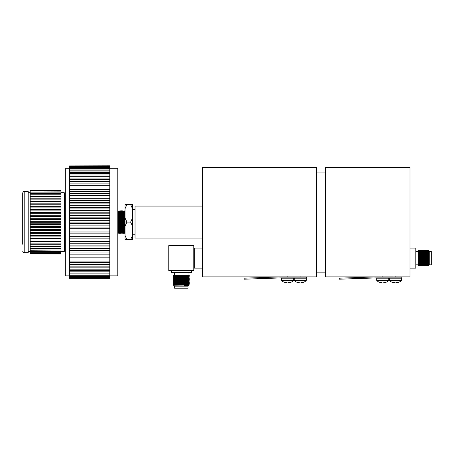 <?xml version="1.0" encoding="UTF-8"?>
<svg xmlns="http://www.w3.org/2000/svg" width="454" height="454" viewBox="0 0 454 454"><rect width="100%" height="100%" fill="white"/><g stroke="black" fill="none" stroke-linecap="round" stroke-linejoin="round"><path stroke-width="0.68" d="M281.639 277.888L306.66 277.888L306.66 276.872L281.639 276.872L244.065 278.183L244.099 279.204L281.639 277.888M380.492 276.872L325.422 276.872L325.422 167.31L410.013 167.31L410.013 276.872L394.713 276.872M202.58 238.106L135.025 238.106L135.025 206.076L202.58 206.076M306.66 276.872L316.654 276.872L316.654 167.31L202.58 167.31L202.58 276.872L281.639 276.872M376.769 277.888L401.79 277.888L401.79 276.872L376.366 276.889L339.195 278.183L339.234 279.204L376.769 277.888M399.174 282.11L399.174 282.11A8.512 8.512 0 0 0 401.205 280.72L389.663 280.72A8.512 8.512 0 0 0 391.694 282.11L391.842 282.11A8.507 8.473 180 0 0 393.408 282.66A8.507 8.473 180 0 1 391.842 282.11M395.434 282.11L394.395 282.11L396.467 282.11L396.518 282.66L396.467 282.11L395.434 282.11M401.205 280.72A0.914 0.914 0 0 0 401.501 280.044L389.367 280.044A0.914 0.914 0 0 0 389.663 280.72M396.87 282.746A8.45 7.775 -102.9 0 0 397.375 282.677A8.45 7.775 -102.9 0 1 396.87 282.746L396.751 282.746A8.45 3.223 -95.4 0 1 396.535 282.677A8.45 3.223 -95.4 0 0 396.751 282.746L396.87 282.746M394.327 282.677A8.45 3.223 95.4 0 1 394.117 282.746L394.117 282.746A8.45 3.223 95.4 0 0 394.327 282.677L394.395 282.11M393.493 282.677A8.45 7.775 102.9 0 0 393.993 282.746A8.45 7.775 102.9 0 1 393.493 282.677L393.408 282.66M390.281 277.888A0.914 0.914 0 0 0 389.367 278.807L401.501 278.807A0.914 0.914 0 0 0 400.587 277.888M395.434 276.798L394.674 276.878M396.518 282.66L396.467 282.11L396.535 282.677M397.375 282.677L397.46 282.66A8.507 8.473 180 0 0 399.026 282.11M386.462 282.11L386.462 282.11A8.512 8.512 0 0 0 388.493 280.72L376.951 280.72A8.512 8.512 0 0 0 378.982 282.11L379.13 282.11A8.507 8.473 180 0 0 380.696 282.66L380.781 282.677A8.45 7.775 102.9 0 0 381.286 282.746A8.45 7.775 102.9 0 1 380.781 282.677M382.722 282.11L383.761 282.11L383.806 282.66L383.761 282.11L382.722 282.11M388.493 280.72A0.914 0.914 0 0 0 388.789 280.044L376.655 280.044A0.914 0.914 0 0 0 376.951 280.72M384.748 282.66A8.507 8.473 180 0 0 386.314 282.11A8.507 8.473 180 0 1 384.748 282.66L384.663 282.677A8.45 7.775 -102.9 0 1 384.158 282.746A8.45 7.775 -102.9 0 0 384.663 282.677M384.158 282.746L384.039 282.746A8.45 3.223 -95.4 0 1 383.823 282.677A8.45 3.223 -95.4 0 0 384.039 282.746L384.158 282.746M381.638 282.66L381.683 282.11L381.621 282.677A8.45 3.223 95.4 0 1 381.405 282.746A8.45 3.223 95.4 0 0 381.621 282.677M377.569 277.888A0.914 0.914 0 0 0 376.655 278.807L388.789 278.807A0.914 0.914 0 0 0 387.875 277.888M382.722 276.798L381.899 276.883M383.806 282.66L383.761 282.11L383.823 282.677M304.044 282.11L304.044 282.11A8.512 8.512 0 0 0 306.075 280.72L294.527 280.72A8.512 8.512 0 0 0 296.564 282.11L296.706 282.11A8.507 8.473 180 0 0 298.278 282.66A8.507 8.473 180 0 1 296.706 282.11M300.304 282.11L299.265 282.11L300.304 282.11M306.075 280.72A0.914 0.914 0 0 0 306.371 280.044L294.237 280.044A0.914 0.914 0 0 0 294.527 280.72M301.74 282.746A8.45 7.775 -102.9 0 0 302.245 282.677A8.45 7.775 -102.9 0 1 301.74 282.746L301.621 282.746A8.45 3.223 -95.4 0 1 301.405 282.677A8.45 3.223 -95.4 0 0 301.621 282.746L301.74 282.746M298.982 282.746A8.45 3.223 95.4 0 0 299.197 282.677A8.45 3.223 95.4 0 1 298.982 282.746L298.863 282.746A8.45 7.775 102.9 0 1 298.363 282.677A8.45 7.775 102.9 0 0 298.863 282.746L298.982 282.746M295.151 277.888A0.914 0.914 0 0 0 294.237 278.807L306.371 278.807A0.914 0.914 0 0 0 305.457 277.888M300.304 276.798L299.583 276.872M299.197 282.677L299.265 282.11L299.22 282.66M301.388 282.66L301.337 282.11M302.245 282.677L302.324 282.66A8.507 8.473 180 0 0 303.896 282.11M291.332 282.11L291.332 282.11A8.512 8.512 0 0 0 293.363 280.72L281.821 280.72A8.512 8.512 0 0 0 283.852 282.11L284 282.11A8.507 8.473 180 0 0 285.566 282.66A8.507 8.473 180 0 1 284 282.11M287.592 282.11L288.631 282.11L287.592 282.11M293.363 280.72A0.914 0.914 0 0 0 293.659 280.044L281.525 280.044A0.914 0.914 0 0 0 281.821 280.72M289.028 282.746A8.45 7.775 -102.9 0 0 289.533 282.677A8.45 7.775 -102.9 0 1 289.028 282.746L288.909 282.746A8.45 3.223 -95.4 0 1 288.693 282.677A8.45 3.223 -95.4 0 0 288.909 282.746L289.028 282.746M286.275 282.746A8.45 3.223 95.4 0 0 286.491 282.677A8.45 3.223 95.4 0 1 286.275 282.746L286.156 282.746A8.45 7.775 102.9 0 1 285.651 282.677A8.45 7.775 102.9 0 0 286.156 282.746L286.275 282.746M282.439 277.888A0.914 0.914 0 0 0 281.525 278.807L293.659 278.807A0.914 0.914 0 0 0 292.745 277.888M287.592 276.798L286.871 276.872M286.491 282.677L286.553 282.11L286.508 282.66M288.676 282.66L288.631 282.11M289.533 282.677L289.618 282.66A8.507 8.473 180 0 0 291.184 282.11M126.927 204.589L125.02 208.704L125.02 204.589L132.523 204.589L132.523 239.593L130.616 239.593L132.523 235.478M125.02 208.704L125.02 217.977L126.927 222.091L125.02 226.206L125.02 235.478L126.927 239.593L130.616 239.593M126.927 239.593L125.02 239.593L125.02 235.478M132.523 226.206L130.616 222.091L132.523 217.977M126.927 222.091L130.616 222.091M132.523 208.704L130.616 204.589M125.02 217.977L125.02 226.206M69.485 275.884L65.734 275.884L65.734 168.298L69.485 168.298M109.777 275.884L117.779 275.884L117.779 222.091L118.471 222.091C118.602 236.602 118.738 236.602 118.869 222.091C118.999 207.58 119.135 207.58 119.266 222.091C119.396 236.602 119.533 236.602 119.663 222.091C119.794 207.58 119.93 207.58 120.06 222.091C120.191 236.602 120.327 236.602 120.458 222.091C120.588 207.58 120.724 207.58 120.855 222.091C120.985 236.602 121.122 236.602 121.252 222.091C121.383 207.58 121.519 207.58 121.649 222.091C121.78 236.602 121.916 236.602 122.047 222.091L122.12 215.991M122.047 222.091C122.177 207.58 122.313 207.58 122.444 222.091C122.574 236.602 122.711 236.602 122.841 222.091C122.972 207.58 123.108 207.58 123.238 222.091C123.369 236.602 123.505 236.602 123.636 222.091C123.766 207.58 123.902 207.58 124.033 222.091C124.163 236.602 124.3 236.602 124.43 222.091C124.561 207.58 124.697 207.58 124.827 222.091L124.901 228.192M124.135 222.091C124.265 236.602 124.396 236.602 124.532 222.091C124.396 236.602 124.265 236.602 124.135 222.091C123.999 207.58 123.868 207.58 123.738 222.091C123.602 236.602 123.471 236.602 123.34 222.091C123.204 207.58 123.074 207.58 122.943 222.091C122.807 236.602 122.676 236.602 122.546 222.091C122.41 207.58 122.279 207.58 122.149 222.091C122.013 236.602 121.882 236.602 121.751 222.091C121.615 207.58 121.485 207.58 121.354 222.091C121.218 236.602 121.087 236.602 120.957 222.091C120.821 207.58 120.69 207.58 120.56 222.091C120.423 236.602 120.293 236.602 120.162 222.091C120.026 207.58 119.896 207.58 119.765 222.091C119.629 236.602 119.498 236.602 119.368 222.091C119.232 207.58 119.101 207.58 118.971 222.091C118.835 236.602 118.704 236.602 118.573 222.091C118.437 207.58 118.307 207.58 118.176 222.091C118.04 236.602 117.909 236.602 117.779 222.091L117.779 168.298L109.777 168.298M124.578 232.913L124.379 211.275L124.583 232.908L124.334 233.339L123.982 232.908L123.539 233.339L123.187 232.908L122.745 233.339L122.393 232.908L121.95 233.339L121.4 232.913L121.502 229.673M124.282 232.522L124.407 224.344M120.31 214.509L120.804 232.908L121.156 233.339L121.28 228.192M120.089 215.991L120.276 212.722L120.611 232.908L120.361 233.339L120.009 232.908L119.567 233.339L119.691 228.192M120.31 232.522L120.435 224.344M117.779 210.843L118.817 211.275L119.152 231.461L119.567 233.339M118.222 222.091L118.42 232.908L118.772 233.339L118.897 228.192M118.721 232.522L118.846 224.344M125.02 211.394L124.731 210.843L124.379 211.275M124.186 211.275L123.936 210.843L123.584 211.275L123.982 232.908M123.584 211.275L123.04 210.843L122.915 215.991M122.472 215.991L122.597 211.275L122.347 210.843L121.995 211.275L122.393 232.908M121.678 215.991L121.553 210.843L121.326 215.991M120.582 219.838L120.707 211.666M120.883 215.991L120.758 210.843L120.531 215.991M120.214 211.275L119.964 210.843L119.612 211.275L120.009 232.908M119.612 211.275L119.169 210.843L118.817 211.275M118.023 222.091L118.227 232.908L117.779 233.339M109.777 258.945L69.485 258.945L69.485 257.151L109.777 257.151L109.777 261.067L69.485 261.067L69.485 264.648L109.777 264.648L109.777 266.14L69.485 266.14L69.485 264.648M109.777 261.067L109.777 262.713L69.485 262.713M109.777 254.864L69.485 254.864L69.485 252.935L109.777 252.935L109.777 257.151M109.777 250.5L69.485 250.5L69.485 248.463L109.777 248.463L109.777 252.935M69.485 267.866L109.777 267.866L109.777 269.182L69.485 269.182L69.485 266.14M69.485 270.697L109.777 270.697L109.777 271.832L69.485 271.832L69.485 269.182M69.485 273.109L109.777 273.109L109.777 274.051L69.485 274.051L69.485 271.832M109.777 245.892L69.485 245.892L69.485 243.758L109.777 243.758L109.777 248.463M109.777 241.085L69.485 241.085L69.485 238.872L109.777 238.872L109.777 243.758M109.777 236.114L69.485 236.114L69.485 233.844L109.777 233.844L109.777 238.872M109.777 231.024L69.485 231.024L69.485 228.714L109.777 228.714L109.777 233.844M109.777 225.859L69.485 225.859L69.485 223.527L109.777 223.527L109.777 228.714M109.777 220.655L69.485 220.655L69.485 218.329L109.777 218.329L109.777 223.527M109.777 215.474L69.485 215.474L69.485 213.159L109.777 213.159L109.777 218.329M109.777 210.344L69.485 210.344L69.485 208.068L109.777 208.068L109.777 213.159M109.777 205.31L69.485 205.31L69.485 203.097L109.777 203.097L109.777 208.068M109.777 200.424L69.485 200.424L69.485 198.29L109.777 198.29L109.777 203.097M109.777 195.725L69.485 195.725L69.485 193.682L109.777 193.682L109.777 198.29M109.777 191.248L69.485 191.248L69.485 189.324L109.777 189.324L109.777 193.682M109.777 179.534L69.485 179.534L69.485 178.047L109.777 178.047L109.777 181.469L69.485 181.469L69.485 185.238L109.777 185.238L109.777 187.031L69.485 187.031L69.485 185.238M109.777 176.317L69.485 176.317L69.485 175L109.777 175L109.777 178.047M109.777 181.469L109.777 183.121L69.485 183.121M109.777 173.49L69.485 173.49L69.485 172.355L109.777 172.355L109.777 175M109.777 171.073L69.485 171.073L69.485 170.131L109.777 170.131L109.777 172.355M109.777 169.098L69.485 169.098L69.485 168.355L109.777 168.355L109.777 170.131M109.777 167.571L69.485 167.571L69.485 167.038L109.777 167.038L109.777 168.355M109.777 166.51L69.485 166.51L69.485 166.187L109.777 166.187L109.777 167.038M109.777 165.92L69.485 165.92L109.777 165.812L109.777 166.187M69.485 278.37L109.777 278.37M69.485 275.084L109.777 275.084L109.777 275.828L69.485 275.828L69.485 274.051M69.485 276.611L109.777 276.611L109.777 277.15L69.485 277.15L69.485 275.828M69.485 277.672L109.777 277.672L109.777 277.996L69.485 277.996L69.485 277.15M109.777 262.713L109.777 264.648M109.777 266.14L109.777 267.866M109.777 269.182L109.777 270.697M109.777 271.832L109.777 273.109M109.777 187.031L109.777 189.324M109.777 183.121L109.777 185.238M109.777 274.051L109.777 275.084M109.777 275.828L109.777 276.611M109.777 277.15L109.777 277.672M69.485 254.864L69.485 257.151M69.485 258.945L69.485 261.067M69.485 250.5L69.485 252.935M69.485 245.892L69.485 248.463M69.485 241.085L69.485 243.758M69.485 236.114L69.485 238.872M69.485 231.024L69.485 233.844M69.485 225.859L69.485 228.714M69.485 220.655L69.485 223.527M69.485 215.474L69.485 218.329M69.485 210.344L69.485 213.159M69.485 205.31L69.485 208.068M69.485 200.424L69.485 203.097M69.485 195.725L69.485 198.29M69.485 191.248L69.485 193.682M69.485 179.534L69.485 181.469M69.485 176.317L69.485 178.047M69.485 187.031L69.485 189.324M69.485 173.49L69.485 175M69.485 171.073L69.485 172.355M69.485 169.098L69.485 170.131M69.485 167.571L69.485 168.355M69.485 166.51L69.485 167.038M109.777 198.114L69.485 198.114M109.777 202.66L69.485 202.66M109.777 207.37L69.485 207.37M109.777 212.205L69.485 212.205M109.777 217.131L69.485 217.131M109.777 222.091L69.485 222.091M109.777 227.057L69.485 227.057M109.777 231.977L69.485 231.977M109.777 236.812L69.485 236.812M109.777 241.522L69.485 241.522M109.777 246.068L69.485 246.068M118.625 211.275L119.118 229.673M119.419 211.275L119.811 232.913M121.008 211.275L121.4 232.913M121.803 211.275L122.194 232.913M122.597 211.275L122.989 232.913M123.392 211.275L123.783 232.913M124.583 232.908L124.68 229.673M118.222 232.913L118.545 228.192M119.016 232.913L119.34 228.192M120.656 210.843L120.208 211.275M121.002 211.275L121.598 232.908M121.899 214.509L121.797 211.275M122.694 214.509L123.187 232.908M124.158 224.344L124.282 214.509M202.58 248.117L194.318 248.117L194.318 268.132L202.58 268.132M194.318 251.42L193.807 251.42M194.318 264.83L193.807 264.83M187.996 288.188L174.586 288.188L174.586 286.151L173.542 285.243L189.233 284.959L187.996 286.151L174.586 286.151L187.996 286.151L187.996 288.188M186.248 285.072L189.17 285.072L184.579 285.447L188.802 285.447M191.299 270.646L191.299 272.678L171.277 272.678L171.277 270.646M187.996 272.678L187.996 275.158L174.586 275.158L174.586 272.678M173.343 275.822L189.233 275.527L173.343 275.924L173.78 275.572L177.531 275.442L189.227 275.425L179.841 275.203M173.343 276.617L189.233 276.321L173.343 276.719L173.78 276.367L188.802 275.975L179.841 275.748M173.343 277.411L189.233 277.116L173.343 277.513L173.78 277.161L186.651 276.668M173.343 278.206L189.233 277.91L173.343 278.308L173.78 277.956L186.651 277.462M173.343 279L189.233 278.705L173.343 279.102L173.78 278.75L186.651 278.257M173.343 279.795L189.227 279.397M173.343 280.589L189.233 280.294L173.343 280.691L173.78 280.339L186.651 279.846M173.343 281.384L189.233 281.088L173.343 281.486L173.78 281.134L185.612 280.861M173.343 282.178L189.227 281.781M173.343 282.973L189.233 282.677L173.343 283.075L173.78 282.723L186.651 282.229M173.343 283.767L189.233 283.472L173.343 283.869L173.78 283.517L188.802 283.126L179.841 282.899M173.343 284.562L189.233 284.266L173.343 284.664L173.78 284.312L186.651 283.818M188.609 275.476L174.586 275.158M175.925 276.27L185.612 276.094M179.841 275.998L173.967 275.873M188.609 276.27L173.349 275.924L173.774 276.373M173.774 277.167L188.802 276.571L189.227 277.014L173.967 276.668M188.609 277.065L173.78 276.968M176.964 278.081L173.774 277.763L188.802 277.366L189.227 277.808L179.841 277.587M188.609 277.859L182.735 277.734M176.964 277.638L173.78 277.763M189.233 278.603L188.802 278.16L185.612 278.035M182.735 278.529L176.964 278.433M175.925 280.243L188.802 279.749L189.227 280.192L179.841 279.97M176.964 280.022L173.349 279.897L173.774 280.345L176.964 280.464M179.841 280.765L173.967 280.64M188.609 281.037L176.964 280.816M185.612 281.656L173.967 281.435M188.609 281.832L173.349 281.486L188.802 281.537M175.925 282.626L188.802 282.133L189.227 282.575L173.967 282.229M188.609 282.626L182.735 282.502M176.964 282.405L173.349 282.28L173.774 282.728M173.774 283.523L188.802 282.927L189.227 283.37L179.841 283.148M188.609 283.421L176.964 283.2M189.233 284.164L188.802 283.915L189.227 283.472M185.612 284.039L179.841 283.943M176.964 284.789L173.349 284.664L185.612 284.391M175.284 285.191L186.651 284.613M176.964 284.437L173.774 284.119L188.802 283.722M176.964 281.259L173.774 280.941L188.802 280.742M176.964 279.67L173.774 279.352L188.802 279.153M176.964 275.697L173.774 275.379L182.531 275.158L173.553 275.158M184.579 285.447L188.802 285.311M181.867 285.118L173.78 284.913L173.542 285.243M182.735 284.34L175.925 284.215M189.227 282.677L185.612 282.802M189.227 281.883L185.612 282.008M175.925 281.832L173.774 281.934M175.925 281.037L173.349 280.691M189.227 279.499L185.612 279.624M182.735 278.779L173.774 278.557L189.227 277.91M188.802 277.366L189.227 277.116M188.802 276.571L189.227 276.321M189.227 275.527L185.612 275.652M175.925 275.476L173.388 275.158M188.677 275.158L182.531 275.158M168.769 245.608L168.769 270.646L193.807 270.646L193.807 245.608L168.769 245.608M428.19 264.33L428.19 259.138L428.565 264.881L428.48 250.517L429.268 251.42L429.268 258.127L429.268 251.42L431.3 251.42L431.3 264.83L429.268 264.83L428.236 266.01L428.077 258.127C427.94 247.878 427.81 247.878 427.679 258.127C427.543 268.371 427.413 268.371 427.282 258.127C427.146 247.878 427.015 247.878 426.885 258.127C426.749 268.371 426.618 268.371 426.488 258.127C426.351 247.878 426.221 247.878 426.09 258.127C425.954 268.371 425.824 268.371 425.693 258.127C425.557 247.878 425.426 247.878 425.296 258.127C425.16 268.371 425.029 268.371 424.899 258.127C424.762 247.878 424.632 247.878 424.501 258.127C424.365 268.371 424.235 268.371 424.104 258.127C423.968 247.878 423.837 247.878 423.707 258.127C423.571 268.371 423.44 268.371 423.31 258.127C423.173 247.878 423.043 247.878 422.912 258.127L422.89 259.705M429.268 258.127L429.268 264.83L429.268 258.127M410.013 248.117L415.796 248.117L415.796 268.132L410.013 268.132M418.27 258.127L418.27 264.83L415.796 264.83M418.616 262.395L418.486 265.635L418.736 266.067L419.093 265.635L418.758 251.618L418.571 253.854M422.98 253.854L422.912 258.127C422.776 268.371 422.646 268.371 422.515 258.127C422.379 247.878 422.248 247.878 422.118 258.127C421.982 268.371 421.851 268.371 421.721 258.127C421.584 247.878 421.454 247.878 421.323 258.127C421.193 268.371 421.057 268.371 420.926 258.127C420.796 247.878 420.659 247.878 420.529 258.127C420.398 268.371 420.262 268.371 420.132 258.127C420.001 247.878 419.865 247.878 419.734 258.127C419.604 268.371 419.468 268.371 419.337 258.127C419.207 247.878 419.07 247.878 418.94 258.127C418.809 268.371 418.673 268.371 418.543 258.127L418.27 250.302L418.27 264.83M428.19 259.138L428.173 258.127C428.043 247.878 427.912 247.878 427.776 258.127C427.645 268.371 427.515 268.371 427.379 258.127C427.248 247.878 427.118 247.878 426.981 258.127C426.851 268.371 426.72 268.371 426.584 258.127C426.454 247.878 426.323 247.878 426.187 258.127C426.056 268.371 425.926 268.371 425.79 258.127C425.659 247.878 425.529 247.878 425.392 258.127C425.262 268.371 425.131 268.371 424.995 258.127C424.865 247.878 424.734 247.878 424.598 258.127C424.467 268.371 424.337 268.371 424.201 258.127C424.07 247.878 423.94 247.878 423.803 258.127C423.673 268.371 423.542 268.371 423.406 258.127C423.276 247.878 423.145 247.878 423.009 258.127C422.878 268.371 422.748 268.371 422.612 258.127C422.481 247.878 422.351 247.878 422.214 258.127C422.084 268.371 421.953 268.371 421.817 258.127C421.687 247.878 421.556 247.878 421.42 258.127C421.289 268.371 421.159 268.371 421.023 258.127C420.892 247.878 420.762 247.878 420.625 258.127C420.495 268.371 420.364 268.371 420.228 258.127C420.098 247.878 419.967 247.878 419.831 258.127C419.7 268.371 419.57 268.371 419.434 258.127C419.303 247.878 419.173 247.878 419.036 258.127L418.968 262.395M419.036 258.127C418.906 268.371 418.775 268.371 418.639 258.127C418.52 248.457 418.395 247.856 418.27 256.317M419.411 262.395L419.28 265.635L419.53 266.067L419.888 265.635L419.485 250.614L419.927 250.182L419.808 253.854M419.734 258.127C419.604 268.371 419.468 268.371 419.337 258.127C419.207 247.878 419.07 247.878 418.94 258.127M419.831 258.127C419.7 268.371 419.57 268.371 419.434 258.127M420.529 258.127L420.506 259.705M420.109 256.55L419.888 265.635L420.325 266.067L420.682 265.635L420.381 252.861M420.625 258.127L420.557 262.395M421 262.395L421.119 266.067L421.352 262.395M422.192 253.854L422.095 259.705M421.573 263.388L421.477 265.635L421.914 266.067L422.271 265.635L421.936 251.618L421.749 253.854M422.243 256.55L422.146 262.395M422.265 265.641L422.81 266.067L423.066 265.635L422.731 251.618L422.543 253.854M423.378 262.395L423.253 265.635L423.503 266.067L423.86 265.635L423.559 252.861M424.081 256.55L423.86 265.635L424.297 266.067L424.655 265.635L424.252 250.614L424.694 250.182L424.569 253.854M425.267 259.705L425.143 265.488M424.967 262.395L425.092 266.067L425.324 262.395M426.062 259.705L425.937 265.488M425.761 262.395L425.636 265.635L425.886 266.067L426.244 265.635L425.937 252.861M426.187 258.127C426.056 268.371 425.926 268.371 425.79 258.127M426.856 259.705L426.732 265.488M426.459 256.55L426.244 265.635L426.783 266.067L426.913 262.395M427.129 263.388L427.038 265.635L427.475 266.067L427.833 265.635L427.498 251.618L427.305 253.854M419.28 265.635L418.957 251.618L418.889 250.614L418.344 250.182M418.889 250.614L419.133 250.182L419.49 250.614M419.19 250.761L419.065 256.55M420.285 250.614L419.933 250.182M419.984 250.761L419.859 256.55M420.472 250.614L420.603 253.854M421.227 266.067L421.142 251.618L420.727 250.182M420.779 250.761L420.654 256.55M421.664 265.635L421.267 250.614L421.516 250.182L422.067 250.614L421.97 252.861M421.721 258.127C421.584 247.878 421.454 247.878 421.323 258.127M421.817 258.127C421.687 247.878 421.556 247.878 421.42 258.127M422.061 250.614L422.311 250.182L422.861 250.614L422.765 252.861M422.856 250.614L423.105 250.182L423.463 250.614M423.037 256.55L423.009 258.127M423.65 250.614L423.9 250.182L424.257 250.614M425.54 263.388L425.052 250.614L424.7 250.182M425.636 265.635L425.364 253.854M425.846 250.614L425.494 250.182M425.54 250.761L425.415 256.55M426.034 250.614L426.158 253.854M426.788 266.067L426.703 251.618L426.289 250.182M427.225 265.635L426.953 253.854M428.145 262.395L427.957 264.631L427.628 250.614L427.083 250.182M427.129 250.761L427.004 256.55M427.628 250.614L427.872 250.182L428.423 250.614L428.321 252.861M428.077 258.127C427.94 247.878 427.81 247.878 427.679 258.127M427.799 256.55L427.776 258.127M428.565 254.779L428.423 250.614M427.623 250.614L427.526 252.861M426.431 265.635L426.039 250.614M424.842 265.635L424.45 250.614M424.047 265.635L423.656 250.614M423.253 265.635L422.861 250.614M422.458 265.635L422.067 250.614M421.267 250.614L421.176 252.861M420.869 265.635L420.478 250.614M420.075 265.635L419.683 250.614M419.587 252.861L419.462 259.705M418.883 250.614L418.792 252.861M418.486 265.635L418.27 251.42L415.796 251.42M428.565 264.881L428.23 250.614M427.923 263.388L428.026 265.641M425.199 266.067L425.642 265.641M423.287 256.55L423.162 263.388M420.779 263.388L420.875 265.641M419.19 263.388L419.286 265.641M418.52 256.55L418.492 265.641M64.235 192.695L64.735 193.194L64.735 250.988L64.235 251.493L64.235 192.695L60.984 192.695M22.7 210.928L22.7 216.592M22.7 221.501L22.7 226.58M22.7 232.068L22.7 235.064M22.7 244.241L22.7 192.944C23.25 191.684 23.75 191.185 24.204 191.44L24.204 252.742C23.773 253.009 23.273 252.509 22.7 251.238M24.204 252.742L28.205 252.742L28.205 191.44L24.204 191.44M22.7 231.279L22.7 230.808M22.7 229.786L22.7 229.156M22.7 207.665L22.7 206.984M60.984 253.502L30.208 253.417L60.984 253.417L60.984 253.877L30.208 253.877L60.984 253.985L30.208 253.911M60.984 252.753L30.208 252.753L60.984 252.611L60.984 253.417M60.984 248.525L30.208 248.525L60.984 248.253L60.984 250.018L30.208 250.018L30.208 251.476L60.984 251.664L28.205 251.493M60.984 250.018L30.208 250.25M60.984 246.516L30.208 246.516L30.208 246.199L60.984 246.199L60.984 248.253M60.984 238.98L30.208 238.98L30.208 238.56L60.984 238.56L60.984 241.329L30.208 241.329L30.208 243.883L60.984 243.883L60.984 244.235L30.208 244.235L30.208 243.883M60.984 241.329L60.984 241.715L30.208 241.715M60.984 236.057L30.208 236.057L30.208 235.615L60.984 235.615L60.984 238.56M60.984 226.512L30.208 226.512L30.208 226.024L60.984 226.024L60.984 229.315L30.208 229.315L30.208 232.522L60.984 232.522L60.984 232.981L30.208 232.981L30.208 232.522M60.984 229.315L60.984 229.786L30.208 229.786M60.984 223.181L30.208 223.181L30.208 222.698L60.984 222.698L60.984 226.024M60.984 213.278L30.208 213.278L30.208 212.812L60.984 212.812L60.984 216.053L30.208 216.053L30.208 219.361L60.984 219.361L60.984 219.844L30.208 219.844L30.208 219.361M60.984 216.053L60.984 216.53L30.208 216.53M60.984 210.123L30.208 210.123L30.208 209.669L60.984 209.669L60.984 212.812M60.984 201.57L30.208 201.57L30.208 201.201L60.984 201.201L60.984 203.835L30.208 203.835L30.208 206.666L60.984 206.666L60.984 207.098L30.208 207.098L30.208 206.666M60.984 203.835L60.984 204.238L30.208 204.238M60.984 199.13L30.208 199.13L30.208 198.795L60.984 198.795L60.984 201.201M60.984 193.41L30.208 193.41L60.984 193.2L60.984 194.772L30.208 194.772L30.208 196.644L60.984 196.644L60.984 196.94L30.208 196.94L30.208 196.644M60.984 194.772L30.208 195.027M60.984 192.11L30.208 192.11L60.984 191.946L60.984 193.2M60.984 190.209L30.208 190.209L60.984 190.198L30.208 190.436L30.208 191.021L60.984 191.134L30.208 191.021M60.984 190.436L30.208 190.498M60.984 251.664L60.984 252.611M60.984 250.25L60.984 251.476L64.235 251.493M60.984 244.235L60.984 246.199M60.984 241.715L60.984 243.883M60.984 232.981L60.984 235.615M60.984 229.786L60.984 232.522M60.984 219.844L60.984 222.698M60.984 216.53L60.984 219.361M60.984 207.098L60.984 209.669M60.984 204.238L60.984 206.666M60.984 196.94L60.984 198.795M60.984 195.027L60.984 196.644M60.984 191.134L60.984 191.946M60.984 190.498L60.984 191.021M30.208 252.753L30.208 253.417M30.208 253.502L30.208 253.877M30.208 251.664L30.208 252.611M30.208 246.516L30.208 248.253M30.208 248.525L30.208 250.018M30.208 244.235L30.208 246.199M30.208 236.057L30.208 238.56M30.208 238.98L30.208 241.329M30.208 232.981L30.208 235.615M30.208 226.512L30.208 229.315M30.208 223.181L30.208 226.024M30.208 219.844L30.208 222.698M30.208 213.278L30.208 216.053M30.208 210.123L30.208 212.812M30.208 207.098L30.208 209.669M30.208 201.57L30.208 203.835M30.208 199.13L30.208 201.201M30.208 193.41L30.208 194.772M30.208 196.94L30.208 198.795M30.208 192.11L30.208 193.2M30.208 191.134L30.208 191.946M60.984 209.447L30.208 209.447M60.984 212.29L30.208 212.29M60.984 218.266L30.208 218.266M60.984 215.241L30.208 215.241M60.984 221.336L30.208 221.336M60.984 224.412L30.208 224.412M60.984 230.45L30.208 230.45M60.984 227.46L30.208 227.46M60.984 233.35L30.208 233.35M60.984 236.131L30.208 236.131M22.7 238.543L22.7 236.04M393.204 276.872L382.001 276.872M325.422 272.139L316.654 272.139M132.523 234.803L135.025 234.803M132.523 209.379L135.025 209.379M325.422 172.043L316.654 172.043M389.367 280.044L389.367 278.807M401.501 280.044L401.501 278.807M376.655 280.044L376.655 278.807M388.789 280.044L388.789 278.807M294.237 280.044L294.237 278.807M306.371 280.044L306.371 278.807M281.525 280.044L281.525 278.807M293.659 280.044L293.659 278.807M118.772 233.339L119.022 232.908M121.156 233.339L121.405 232.908M124.731 210.843L124.981 211.275M123.04 210.843L122.591 211.275M121.201 211.275L121.451 210.843M189.227 284.266L188.802 284.516L189.227 284.959M173.349 278.308L173.774 278.756M173.78 284.119L173.349 283.869M173.78 283.324L173.349 283.075M188.802 281.338L189.227 281.088M188.802 280.544L189.227 280.294M173.78 279.352L173.349 279.102M188.802 278.955L189.227 278.705M428.02 265.635L428.236 266.01M65.734 227.096L64.735 227.096M30.208 192.695L28.205 192.695M65.734 217.086L64.735 217.086"/></g></svg>
